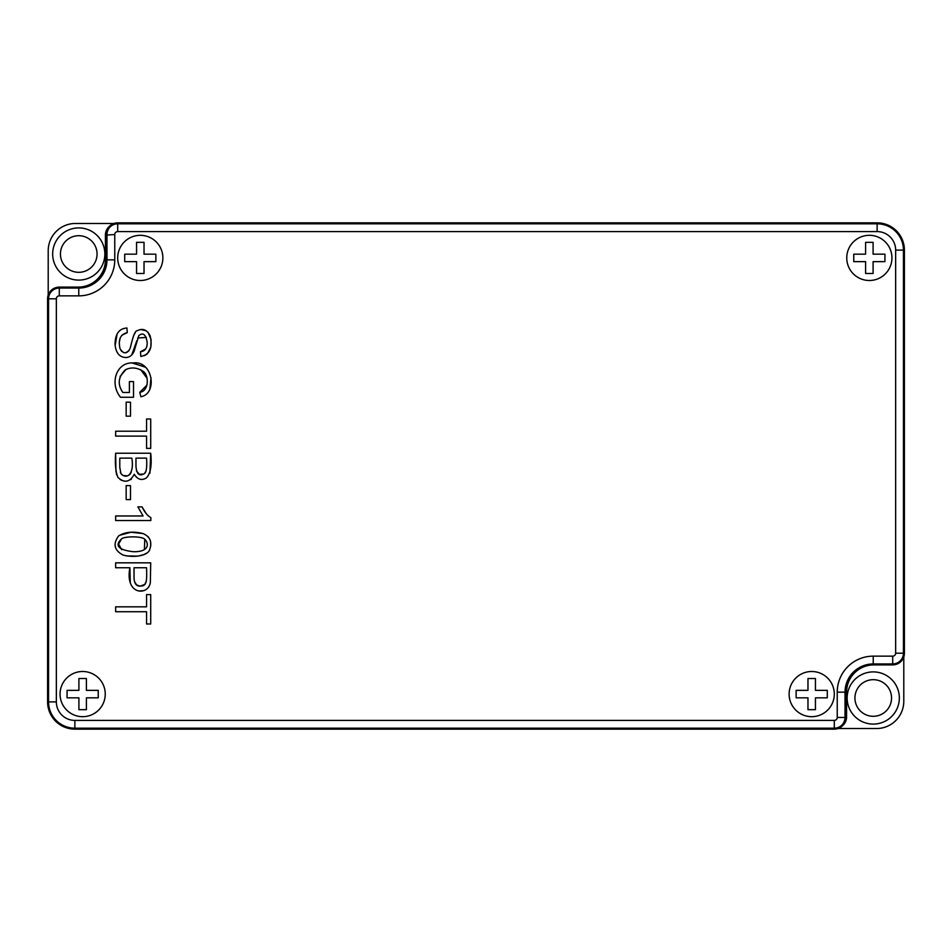 <?xml version="1.0" encoding="UTF-8"?>
<svg xmlns="http://www.w3.org/2000/svg" width="952" height="952" viewBox="0 0 952 952"><rect width="100%" height="100%" fill="white"/><g stroke="black" fill="none" stroke-linecap="round" stroke-linejoin="round"><path stroke-width="1.43" d="M150.702 562.834L150.368 582.469C148.333 596.154 124.569 595.274 129.9 567.749L115.644 567.749L115.644 562.834L150.702 562.834L150.368 582.469M143.895 590.633L138.718 591.002M130.257 582.088L129.9 567.749M119.286 535.381L130.912 532.227L142.943 533.537C150.119 536.642 152.368 541.974 149.702 549.506C148.191 555.552 134.601 558.146 122.975 555.028C114.18 550.28 112.752 543.889 118.691 535.845C125.259 531.918 133.339 531.145 142.943 533.537M147.834 536.476L148.762 537.523M150.571 541.533L150.725 546.115M146.632 553.088L144.168 554.492M144.097 554.516L137.957 556.123L126.699 555.944L122.975 555.028M142.05 506.869C144.585 512.2 147.524 515.77 150.844 517.591L150.844 520.53L115.644 520.53L115.644 515.972L143.074 515.972L137.885 506.869L142.05 506.869L146.168 513.568M115.965 472.002L115.644 453.223L150.702 453.223L149.904 473.215M131.4 479.165L130.805 479.653M126.247 481.212L125.236 481.212M121.892 480.427L120.142 479.487M116.691 474.905L116.299 473.632M132.304 362.998L145.596 367.258M151.011 377.706L149.821 389.428M120.047 376.528L125.938 369.507M140.599 369.578L147.06 378.265M146.882 385.227L139.754 392.307C149.119 391.248 148.821 375.635 143.811 371.804C137.6 367.52 131.471 366.841 125.45 369.757C118.167 376.837 117.31 384.406 122.867 392.486L129.389 392.486L129.389 381.585L133.506 381.585L133.53 397.281L120.523 397.281C108.968 382.99 116.906 361.748 133.006 362.986C152.796 359.999 157.972 393.795 140.896 396.734L139.754 392.307M127.294 332.641C120.452 334.188 118.024 339.495 120 348.551C123.534 354.287 126.902 354.251 130.115 348.444C131.745 342.339 134.244 330.463 137.278 330.725C142.538 327.988 146.81 329.642 150.095 335.675C152.903 347.742 149.809 354.668 140.825 356.417L140.491 351.716C144.942 351.288 147.191 348.277 147.215 342.684C145.965 334.521 143.169 332.165 138.837 335.592L134.101 351.205C132.209 355.465 129.353 357.571 125.545 357.524C119.119 357.036 115.62 352.466 115.049 343.815C115.323 333.747 119.274 328.476 126.913 328.012L127.294 332.641L121.749 335.318M120.202 337.996L119.238 342.541M120.523 349.753L121.773 351.419M123.201 352.383L124.914 352.799M125.593 352.787L128.913 350.836M132.102 340.673L133.637 335.52M133.994 334.711L135.279 332.629M140.491 329.511L146.168 330.737M147.988 332.224L151.118 339.65L150.821 347.183L147.346 353.799M146.667 354.37L144.502 355.62M140.491 351.716L145.608 349.003M146.358 337.401L137.659 338.019M136.886 340.649L131.733 354.941M115.132 345.695L117.084 334.021M105.244 694.091A22.586 22.586 0 0 0 71.352 674.528A22.586 22.586 0 0 0 71.352 713.655A22.586 22.586 0 0 0 105.244 694.091A22.586 22.586 0 0 0 71.352 674.528A22.586 22.586 0 0 0 71.352 713.655A22.586 22.586 0 0 0 105.244 694.091M834.297 694.091A22.586 22.586 0 0 0 800.418 674.528A22.586 22.586 0 0 0 800.418 713.655A22.586 22.586 0 0 0 834.297 694.091A22.586 22.586 0 0 0 800.418 674.528A22.586 22.586 0 0 0 800.418 713.655A22.586 22.586 0 0 0 834.297 694.091M891.941 257.909A22.586 22.586 0 0 0 858.049 238.345A22.586 22.586 0 0 0 858.049 277.472A22.586 22.586 0 0 0 891.941 257.909A22.586 22.586 0 0 0 858.049 238.345A22.586 22.586 0 0 0 858.049 277.472A22.586 22.586 0 0 0 891.941 257.909M162.875 257.909A22.586 22.586 0 0 0 128.996 238.345A22.586 22.586 0 0 0 128.996 277.472A22.586 22.586 0 0 0 162.875 257.909A22.586 22.586 0 0 0 128.996 238.345A22.586 22.586 0 0 0 128.996 277.472A22.586 22.586 0 0 0 162.875 257.909M117.703 231.598A2.939 2.939 0 0 0 114.764 234.537L114.764 259.848A36.009 36.009 0 0 1 78.754 295.858L59.286 295.858A2.939 2.939 0 0 0 56.346 298.797L56.346 701.886A18.516 18.516 0 0 0 74.863 720.402L834.297 720.402A2.939 2.939 0 0 0 837.236 717.463L837.236 692.152A36.009 36.009 0 0 1 873.246 656.142L892.714 656.142A2.939 2.939 0 0 0 895.653 653.203L895.653 250.114A18.516 18.516 0 0 0 877.137 231.598L117.703 231.598L117.703 223.803L877.137 223.803A26.311 26.311 0 0 1 903.448 250.114L903.448 653.203A10.734 10.734 0 0 1 892.714 663.937L873.246 663.937A28.215 28.215 0 0 0 845.031 692.152L845.031 717.463A10.734 10.734 0 0 1 834.297 728.197L74.863 728.197A26.311 26.311 0 0 1 48.552 701.886L48.552 298.797A10.734 10.734 0 0 1 59.286 288.063L78.754 288.063A28.215 28.215 0 0 0 106.969 259.848L106.969 234.537A10.734 10.734 0 0 1 117.703 223.803L117.703 222.851A11.686 11.686 0 0 0 106.017 234.537L106.017 259.848A27.263 27.263 0 0 1 78.754 287.111L59.286 287.111A11.686 11.686 0 0 0 47.6 298.797L47.6 701.886A27.263 27.263 0 0 0 74.863 729.149L834.297 729.149A11.686 11.686 0 0 0 845.983 717.463L845.983 692.152A27.263 27.263 0 0 1 873.246 664.889L892.714 664.889A11.686 11.686 0 0 0 904.4 653.203L904.4 250.114A27.263 27.263 0 0 0 877.137 222.851L117.703 222.851L877.137 222.851A27.263 27.263 135 0 1 904.4 250.114L904.4 652.584M126.164 402.172L130.495 402.172L130.495 416.155L126.164 416.155L126.164 402.172M146.56 431.208L115.644 431.208L115.644 436.111L146.56 436.111L146.56 448.38L150.702 448.38L150.702 418.999L146.56 418.999L146.56 431.208M135.969 466.147L135.969 458.126L146.56 458.126C147.132 467.325 146.358 472.513 144.252 473.703C139.278 476.559 136.517 474.036 135.969 466.147M119.785 467.361L119.785 458.126L131.828 458.126C134.601 474.715 126.271 479.903 120.916 473.525L119.785 467.361M131.245 472.156L129.924 474.453L127.568 475.893L123.046 475.512M121.892 474.715L120.916 473.525M120.821 473.382L120.333 472.252M150.702 453.223C152.022 465.326 150.571 473.572 146.358 477.963C141.527 480.784 137.504 479.534 134.303 474.239C129.841 482.283 124.391 483.342 117.965 477.404C115.656 472.061 114.883 464.005 115.644 453.223M146.12 471.014L144.335 473.656M143.716 474.025L139.456 474.346L136.398 470.883M126.164 485.615L130.495 485.615L130.495 499.61L126.164 499.61L126.164 485.615M143.074 515.972L137.885 506.869M144.775 539.213C141.646 536.059 124.081 536.178 121.451 538.999C114.514 545.579 118.346 549.816 132.935 551.696C149.773 552.255 148.917 543.068 144.775 539.213L144.418 549.554M121.451 538.999L118.595 544.08L121.713 549.732M134.03 577.328L134.03 567.749L146.56 567.749C147.072 582.969 146.263 585.861 140.408 586.087C136.279 586.349 134.149 583.433 134.03 577.328M134.494 581.565L136.624 584.968L139.849 586.075M140.48 586.087L144.74 584.433L146.382 581.125M146.56 606.829L115.644 606.829L115.644 611.731L146.56 611.731L146.56 623.988L150.702 623.988L150.702 594.607L146.56 594.607L146.56 606.829M845.983 691.533L845.983 717.463L846.59 716.844A11.686 11.686 -45 0 1 843.174 725.115L842.615 725.674M873.853 664.889A27.263 27.263 -135 0 0 846.59 692.152L846.59 716.844M56.346 701.886L47.6 701.886L47.6 299.416M47.6 701.886A27.263 27.263 -45 0 0 74.863 729.149L834.297 729.149A11.686 11.686 -45 0 0 845.983 717.463L837.236 717.463M117.703 222.851A11.686 11.686 135 0 0 106.017 234.537L106.017 260.467M48.207 295.072L48.207 250.733A27.263 27.263 -135 0 1 75.47 223.47L113.966 223.47M78.147 287.111A27.263 27.263 45 0 0 105.41 259.848L106.017 260.455M114.764 234.537L105.41 235.156L105.41 259.848M105.41 235.156A11.686 11.686 135 0 1 108.826 226.885L109.385 226.326M903.793 656.928L903.793 701.267A27.263 27.263 -135 0 1 876.53 728.53L838.034 728.53M884.932 261.645L884.932 254.172L873.091 254.172L873.091 242.332L865.606 242.332L865.606 254.172L853.765 254.172L853.765 261.645L865.606 261.645L865.606 273.486L873.091 273.486L873.091 261.645L884.932 261.645M827.288 697.828L827.288 690.355L815.447 690.355L815.447 678.514L807.974 678.514L807.974 690.355L796.134 690.355L796.134 697.828L807.974 697.828L807.974 709.668L815.447 709.668L815.447 697.828L827.288 697.828M98.234 697.828L98.234 690.355L86.394 690.355L86.394 678.514L78.909 678.514L78.909 690.355L67.068 690.355L67.068 697.828L78.909 697.828L78.909 709.668L86.394 709.668L86.394 697.828L98.234 697.828M155.866 261.645L155.866 254.172L144.026 254.172L144.026 242.332L136.552 242.332L136.552 254.172L124.712 254.172L124.712 261.645L136.552 261.645L136.552 273.486L144.026 273.486L144.026 261.645L155.866 261.645M899.342 697.994A26.097 26.097 0 0 1 860.192 720.593A26.097 26.097 0 0 1 860.192 675.396A26.097 26.097 0 0 1 899.342 697.994A26.097 26.097 0 0 1 860.192 720.593A26.097 26.097 0 0 1 860.192 675.396A26.097 26.097 0 0 1 899.342 697.994M104.851 254.005A26.097 26.097 0 0 1 65.712 276.604A26.097 26.097 0 0 1 65.712 231.407A26.097 26.097 0 0 1 104.851 254.005A26.097 26.097 0 0 1 65.712 276.604A26.097 26.097 0 0 1 65.712 231.407A26.097 26.097 0 0 1 104.851 254.005M114.764 259.848L106.017 259.848M78.754 295.858L78.754 287.111M59.286 295.858L59.286 287.111M56.346 298.797L47.6 298.797M74.863 720.402L74.863 729.149M834.297 720.402L834.297 729.149M837.236 692.152L845.983 692.152M873.246 656.142L873.246 664.889M892.714 656.142L892.714 664.889M895.653 653.203L904.4 653.203M895.653 250.114L904.4 250.114M877.137 231.598L877.137 222.851M846.59 692.152L845.983 691.545M891.548 697.994A18.302 18.302 0 0 0 864.095 682.132A18.302 18.302 0 0 0 864.095 713.845A18.302 18.302 0 0 0 891.548 697.994M97.056 254.005A18.302 18.302 0 0 0 69.603 238.155A18.302 18.302 0 0 0 69.603 269.868A18.302 18.302 0 0 0 97.056 254.005"/></g></svg>
